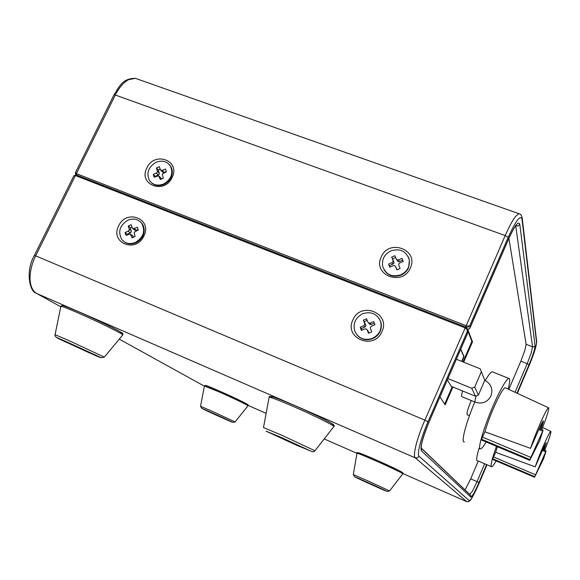 <?xml version="1.0" encoding="UTF-8"?>
<svg xmlns="http://www.w3.org/2000/svg" width="580" height="580" viewBox="0 0 580 580"><rect width="100%" height="100%" fill="white"/><g stroke="black" fill="none" stroke-linecap="round" stroke-linejoin="round"><path stroke-width="0.87" d="M331.941 424.69C340.402 427.242 317.101 415.265 293.611 405.123M399.932 471.873C408.857 475.259 393.784 467.668 376.087 459.911M245.064 403.818C254.917 407.697 237.14 398.779 219.421 391.022M120.56 333.065C130.804 336.574 101.819 321.784 78.38 311.67M78.329 311.649C69.223 307.719 63.959 305.689 62.553 305.573M200.528 406.261L204.428 386.019L218.79 391.754C232.689 397.844 248.987 405.696 247.993 405.79L248.095 405.616C248.769 405.376 248.095 404.695 246.079 403.578L219.392 391.014L205.552 385.424M353.293 474.592L356.99 453.321C357.519 453.089 363.711 455.561 375.557 460.73C389.47 466.842 403.622 473.657 402.766 473.816L402.868 473.628C403.724 473.374 402.629 472.461 399.584 470.873L376.065 459.911L358.157 452.683M293.574 405.108C275.601 397.43 268.337 394.9 271.788 397.525M467.69 330.107L468.067 332.267M73.696 176.305L74.03 175.631L75.436 175.537L465.044 327.838L466.878 329.288L467.378 331.245L467.284 328.715L465.573 326.997L76.219 174.913L75.436 175.537L35.648 255.852L424.872 420.13C420.899 429.345 417.941 437.683 416.012 445.143C414.229 452.371 413.968 456.605 415.236 457.845L417.491 457.874L419.108 456.293C416.636 454.705 420.841 438.11 428.025 421.754L467.378 331.245L467.9 332.608L428.772 422.646C422.421 438.009 419.992 447.412 421.464 450.87L470.764 497.053C472.076 496.9 474.81 492.072 478.964 482.567L486.598 464.602M478.283 461.049L470.685 478.863L465.059 490.02M75.386 173.848L76.27 174.928M76.393 174.979L76.379 173.63L115.326 95.019L505.209 235.56L465.631 327.026L467.988 327.113L469.742 325.808L468.241 326.149L465.994 325.656L76.379 173.63L75.559 172.55M469.88 327.997L470.25 327.207L468.727 329.085L467.495 329.411M508.921 238.358L526.118 344.317L524.791 350.625L520.847 361.188L508.82 389.405M284.483 439.067L274.442 434.804L292.081 443.033L302.224 447.339L284.483 439.067M368.909 483.125L380.603 488.527L368.909 483.125M214.006 413.808L226.562 419.608L214.006 413.808M72.602 344.658L92.191 353.786L72.602 344.658M468.205 331.709L471.866 341.41M379.015 318.246L380.864 322.031L381.357 324.655L381.205 328.019L380.204 331.281C378.617 334.696 376.079 337.161 372.599 338.669C366.437 340.83 361.246 339.597 357.033 334.979M352.872 319.928C343.672 338.314 374.151 350.791 381.945 331.593C390.985 312.975 360.506 300.976 352.872 319.928M408.378 256.969L409.444 260.144L408.509 267.844C406.942 271.201 404.427 273.644 400.961 275.166C393.711 277.566 388.085 275.775 384.076 269.809M381.234 256.94C372.172 275.036 402.65 286.846 410.307 267.982C419.209 249.654 388.73 238.315 381.234 256.94M140.302 221.741L142.085 223.612C144.594 227.309 144.848 231.427 142.847 235.958C141.274 239.098 138.91 241.389 135.749 242.824C131.29 244.6 127.31 244.165 123.83 241.519M118.675 225.895C109.635 242.824 136.024 253.627 143.854 236.002C152.772 218.877 126.36 208.488 118.675 225.895M169.324 164.575L170.796 166.453C172.731 169.904 172.811 173.623 171.013 177.61C169.462 180.706 167.112 182.975 163.973 184.425C158.942 186.39 154.65 185.723 151.09 182.417M146.87 167.932C137.96 184.614 164.379 194.858 172.086 177.509C180.873 160.638 154.432 150.8 146.87 167.932M160.841 170.332L163.074 172.492L164.242 172.434L162.284 170.418L160.464 169.954L159.304 166.678L156.382 167.982L158.369 170.005L159.304 174.167L155.251 176.429L153.25 174.428L156.419 173.021L158.412 175.029M156.382 167.982L157.412 170.984L157.318 172.151L156.419 173.021M153.25 174.428L154.2 177.212L158.55 175.747L160.348 179.561L163.284 178.256L162.342 174.065L166.416 171.781L165.459 169.005L162.284 170.418M160.776 177.871L161.472 179.06M156.1 162.262C148.284 166.989 146.095 173.094 149.524 180.583C152.997 185.071 157.68 186.216 163.575 184.027C171.245 179.459 173.522 173.463 170.411 166.047C166.96 161.269 162.19 160.007 156.1 162.262M396.387 259.274L398.047 261.609L399.366 261.58L398.496 259.876L397.17 259.912L396.256 259.028L394.908 255.715L391.681 257.078L393.929 262.087L393.892 263.371L389.455 265.763L388.535 264.089L392.029 262.61L392.935 264.291M391.681 257.078L393.102 260.637L392.993 261.674L392.029 262.61M388.535 264.089L389.774 267.155L393.276 265.676L394.603 265.64L395.516 266.532L396.872 269.867L400.113 268.496L398.67 264.9L398.786 263.878L399.75 262.943L403.26 261.464L402.005 258.39L398.496 259.876M396.256 267.916L397.046 269.787M391.022 250.799C384.322 254.25 381.56 259.507 382.735 266.568C385.917 274.652 391.935 277.414 400.787 274.84C407.218 271.599 410.046 266.582 409.277 259.796C406.341 251.162 400.251 248.167 391.022 250.799M132.842 228.556L135.06 230.354L136.235 230.311L134.118 228.563L132.392 228.179L131.167 224.699L128.231 225.997L130.369 227.759L131.276 232.014L127.209 234.276L125.048 232.544L128.231 231.144L130.377 232.885M128.231 225.997L129.238 229.078L129.137 230.274L128.231 231.144M125.048 232.544L125.976 235.4L130.348 233.957L132.124 237.88L135.075 236.582L134.154 232.29L138.257 230.006L137.315 227.157L134.118 228.563M132.566 235.719L133.494 237.278M127.984 220.146C119.654 225.359 117.646 231.884 121.952 239.721C125.483 243.6 129.942 244.521 135.328 242.491C143.506 237.452 145.624 231.036 141.672 223.256C138.127 219.081 133.567 218.044 127.984 220.146M368.467 322.871L369.895 324.481L371.222 324.459L370.192 323.082L368.858 323.096L367.952 322.183L366.618 318.775L363.377 320.131L365.762 324.916L365.719 326.221L364.755 327.156L361.26 328.613L360.18 327.258L363.696 325.786L364.755 327.156M363.377 320.131L364.726 323.604L364.661 324.851L363.696 325.786M360.18 327.258L361.405 330.411L364.921 328.94L366.248 328.925L367.162 329.846L368.496 333.268L371.751 331.919L370.388 328.411L370.453 327.178L371.425 326.236L374.948 324.764L373.716 321.61L370.192 323.082M367.647 330.469L368.945 333.087M362.754 313.707C355.41 317.608 352.763 323.444 354.8 331.195C358.425 338.466 364.291 340.866 372.396 338.408C379.414 334.769 382.176 329.223 380.668 321.748C377.261 313.852 371.287 311.17 362.754 313.707M543.938 450.022L546.193 442.714L544.163 446.375L535.217 466.849L495.653 452.313L493.058 457.953L492.681 459.447L534.542 477.246L546.085 450.914L543.634 458.649L534.542 477.246M495.653 452.313L497.423 446.723M535.217 466.849C538.24 458.062 541.959 448.876 546.353 439.292C548.658 434.398 550.137 431.752 550.775 431.353C551.449 431.998 549.412 438.321 544.671 450.326M479.095 448.123C476.572 456.54 476.028 460.73 477.463 460.694L491.245 466.588M496.147 460.919C494.059 464.565 492.587 466.523 491.717 466.791C490.107 466.509 491.731 459.577 496.582 445.998M540.821 429.2C542.887 423.748 543.692 420.964 543.235 420.848L540.901 424.886L530.533 448.362L484.938 431.796L481.908 438.255L481.741 439.749M529.91 459.585L543.119 430.142L539.726 440.648L529.743 460.332L529.91 459.585L481.588 439.256M484.938 431.796C488.222 420.449 492.87 408.777 498.894 396.785C501.881 391.101 503.962 388.078 505.144 387.708L505.673 387.955M530.533 448.362C533.999 438.038 538.291 427.409 543.402 416.476C545.983 411.126 547.672 408.211 548.47 407.733C549.456 408.407 547.223 415.693 541.785 429.599M469.445 415.664L467.328 414.787C466.407 413.671 467.734 408.922 471.315 400.555M474.81 401.991C465.791 423.081 460.665 443.229 464.391 441.902M486.352 441.692C483.771 446.078 481.9 448.456 480.726 448.818C475.629 451.624 488.723 412.373 500.366 390.565C504.368 382.981 507.166 378.928 508.754 378.399C510.269 378.247 510.059 381.807 508.123 389.086M493.022 372.099L492.202 371.773C490.774 372.106 488.462 375.013 485.264 380.48M542.931 421.152L540.379 429.019M545.86 443.105L543.562 449.863M462.564 390.956C461.448 394.791 461.274 396.72 462.05 396.749L475.129 402.121M428.025 421.754L424.872 420.13L465.573 326.997L467.538 329.715L468.016 332.456L428.772 422.646M73.798 175.95L34.394 255.446L35.648 255.852C31.77 263.878 29.899 271.607 30.044 279.031C30.399 286.288 32.618 291.109 36.7 293.502L415.236 457.845L466.864 501.714M439.974 396.974L445.186 404.818L452.908 387.012M463.674 362.174L472.497 341.837L471.815 341.569M472.497 341.837L467.77 329.425M460.766 349.138L464.022 356.504L461.876 361.456M474.723 387.063L481.357 371.664L484.75 380.321L478.391 395.111L474.723 387.063L471.743 388.274L475.527 396.263L451.11 386.273L447.419 379.835M460.665 349.377L463.775 356.403L461.629 361.354M456.373 359.245L480.146 368.779L481.357 371.664M471.743 388.274L447.963 378.588M475.527 396.263L478.391 395.111M158.369 170.005L160.174 169.208M164.242 172.434L166.329 171.513M392.587 258.789L395.632 257.498M389.985 267.068L389.455 265.763M399.366 261.58L402.723 260.159M130.369 227.759L131.943 227.063M127.375 234.784L127.209 234.276M136.235 230.311L138.084 229.499M364.436 321.523L367.234 320.356M361.876 330.208L361.26 328.613M371.222 324.459L374.325 323.169M428.736 422.726L428.794 422.697C422.748 437.806 420.333 446.564 421.544 448.978L421.464 450.87M420.935 447.941L469.727 494.472L470.779 495.552L470.764 497.053M421.167 447.985L469.843 494.53M402.89 473.563L466.675 501.642L468.169 501.678L469.235 500.641L419.108 456.293M484.641 463.768L477.05 481.625L478.964 482.567M469.67 494.414L472.432 491.209L477.05 481.625L470.685 478.863M516.961 393.167L529.033 364.762C532.947 355.279 534.963 348.957 535.086 345.789L519.789 224.329C518.556 220.523 514.772 225.526 508.442 239.344L470.25 327.207L469.742 325.808L508.138 237.495C515.917 220.545 520.543 214.448 522.007 219.211L536.551 342.345C536.391 346.245 533.919 353.967 529.156 365.509L517.324 393.341L529.156 365.509M515.729 225.83L532.556 346.818L531.171 353.118L527.198 363.696L529.033 364.762M515.99 225.924L518.216 225.852L519.789 224.329M526.118 344.317L532.556 346.818L534.042 346.811L535.086 345.789M522.08 217.311L522.007 219.211M536.623 341.134L536.551 342.345M75.407 172.702L113.97 94.903L115.326 95.019C119.183 87.45 123.627 82.331 128.68 79.648L135.372 78.322L138.489 79.424M519.912 214.063L518.796 213.65L515.439 216.601C512.437 220.552 509.03 226.874 505.209 235.56L508.138 237.495M529.127 365.574L529.149 365.545C533.962 353.981 536.478 346.043 536.696 341.736L522.225 218.312C521.775 215.434 520.637 213.875 518.796 213.65L135.372 78.322C122.365 78.568 119.879 85.789 113.97 94.903L113.97 95.04M520.847 361.188L527.198 363.696L515.04 392.283M294.56 444.324L266.089 431.165L281.815 437.675L310.873 451.124L294.56 444.324M311.453 451.443C312.968 452.03 314.128 451.805 314.933 450.762L282.003 435.334L263.494 427.561M263.501 427.511L269.098 397.394C269.454 396.662 277.341 399.605 292.755 406.232C313.309 415.128 335.581 426.191 333.884 426.583L314.94 450.754M373.89 485.728C353.887 476.789 346.492 472.99 367.611 482.444C388.709 491.876 394.465 494.95 373.89 485.728M387.135 491.441L389.572 490.934L367.872 480.885L353.293 474.607L354.576 476.774M222.524 417.977C204.399 409.879 192.473 404.079 211.787 412.728C230.905 421.276 241.483 426.474 222.524 417.977M232.768 422.392L235.103 421.921L211.809 411.133L200.528 406.275L201.731 408.342M89.189 352.77L59.392 339.046C53.983 336.356 56.927 337.517 68.222 342.512L98.723 356.57C103.443 358.947 100.267 357.679 89.189 352.77M100.956 357.722L104.291 357.135L67.954 340.126L55.056 334.704C54.708 335.624 55.303 336.596 56.825 337.618M55.064 334.667L60.856 306.443C60.929 305.841 66.424 307.9 77.343 312.613C97.607 321.371 124.722 334.798 122.713 334.993L104.299 357.128M462.992 361.906L471.895 341.381L462.985 361.898M444.7 404.086L452.226 386.729L444.693 404.072M159.391 173L157.412 170.984M159.311 176.537L161.291 178.531M393.929 262.087L393.022 260.391M395.516 266.532L396.401 268.199M131.377 230.825L129.238 229.078M131.109 234.777L133.24 236.502M365.762 324.916L364.704 323.538M367.162 329.846L368.206 331.195M492.775 458.809L534.688 476.622M542.38 450.406L545.642 451.762M538.82 429.534L542.604 431.092M529.794 459.969L481.501 439.647M530.765 457.381L482.408 437.074M534.593 476.948L492.688 459.142M535.434 474.723L493.486 456.931M476.238 395.98C474.947 400.127 474.672 402.215 475.419 402.245C482.379 404.282 487.57 402.158 490.992 395.864C493.138 389.021 491.035 383.8 484.706 380.212M467.306 501.801L469.517 501.076C470.75 500.591 473.998 494.544 479.268 482.93L486.99 464.768L479.261 482.923C474.208 494.501 470.866 500.402 469.235 500.641M204.117 386.019L119.27 339.133M60.784 306.805L36.279 293.248M356.983 453.35L324.213 438.922M266.133 413.351L248.146 405.427M333.899 426.561L334.051 426.293C334.776 426.104 334.073 425.205 331.941 423.603C327.809 420.863 309.51 412.003 293.56 405.101C284.555 401.142 277.407 398.329 272.1 396.662C269.852 396.263 268.881 396.387 269.178 397.01M122.728 334.979L122.873 334.74C122.286 333.739 124.693 334.704 119.784 331.557C113.767 327.99 93.228 318.101 78.293 311.641C60.697 304.21 63.336 305.885 62.089 305.529L60.944 306.102M204.436 385.976L205.276 385.396C205.494 385.352 206.531 385.388 219.392 391.014M357.048 453.096C355.968 451.211 364.457 454.872 376.065 459.911M73.827 175.892L76.219 174.913L465.573 326.997M470.155 327.54L508.435 239.468C512.191 231.289 514.866 226.446 516.461 224.938L516.251 224.888M161.16 178.256L159.181 176.262M393.102 260.637L394.001 262.334M133.023 236.096L130.891 234.371M364.726 323.604L365.784 324.981M529.728 460.317L481.509 440.024M508.754 378.399L492.202 371.773M548.47 407.733L505.144 387.708M543.119 430.142L539.24 428.555M550.775 431.353L542.604 427.525M546.085 450.914L542.75 449.529M142.085 223.612L141.672 223.256M170.796 166.453L170.411 166.047M235.103 421.921L247.993 405.79M389.572 490.934L402.766 473.816M35.772 292.907C30.203 291.965 24.94 271.585 34.394 255.446M470.155 327.533C469.757 328.512 468.872 329.15 467.502 329.44M75.393 172.731L75.603 174.406"/></g></svg>
